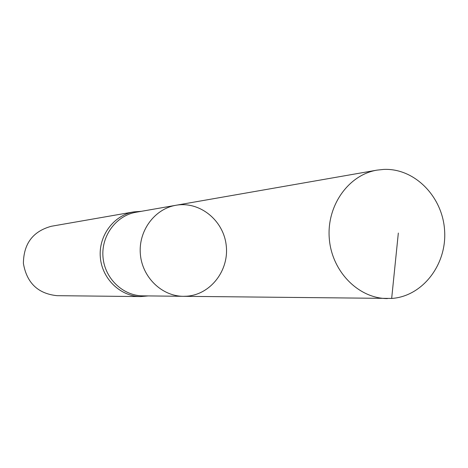 <?xml version="1.0" encoding="UTF-8"?>
<svg xmlns="http://www.w3.org/2000/svg" width="468" height="468" viewBox="0 0 468 468"><rect width="100%" height="100%" fill="white"/><g stroke="black" fill="none" stroke-linecap="round" stroke-linejoin="round"><path stroke-width="0.7" d="M183.351 296.314L142.81 295.858C122.768 295.794 104.592 278.244 102.983 257.008C101.152 235.796 116.257 215.543 136.03 212.25L175.962 205.271C154.651 208.816 138.347 230.859 140.341 253.978C142.096 277.12 161.741 296.244 183.351 296.314L186.697 296.209C210.659 294.653 229.343 270.229 226.196 245.25C223.464 220.217 199.631 200.977 175.962 205.271C154.651 208.816 138.347 230.859 140.341 253.978C142.096 277.12 161.741 296.244 183.351 296.314L391.891 298.438C422.744 296.238 446.998 264.42 444.6 230.525C442.646 196.595 414.531 167.936 383.649 169.416L376.992 170.136C348.42 174.851 326.477 205.873 329.296 238.651C331.794 271.452 358.453 298.531 387.41 298.584M141.336 211.32L133.801 211.887C113.771 215.227 98.467 235.743 100.322 257.224C101.954 278.729 120.364 296.507 140.675 296.577L148.198 295.922M133.801 211.887L51.41 226.255C32.935 231.274 23.599 243.676 23.4 263.466C26.787 282.964 38.002 293.705 57.037 295.677L140.675 296.577M382.888 298.338L391.669 298.432L398.332 233.046M175.962 205.271L376.992 170.136"/></g></svg>
